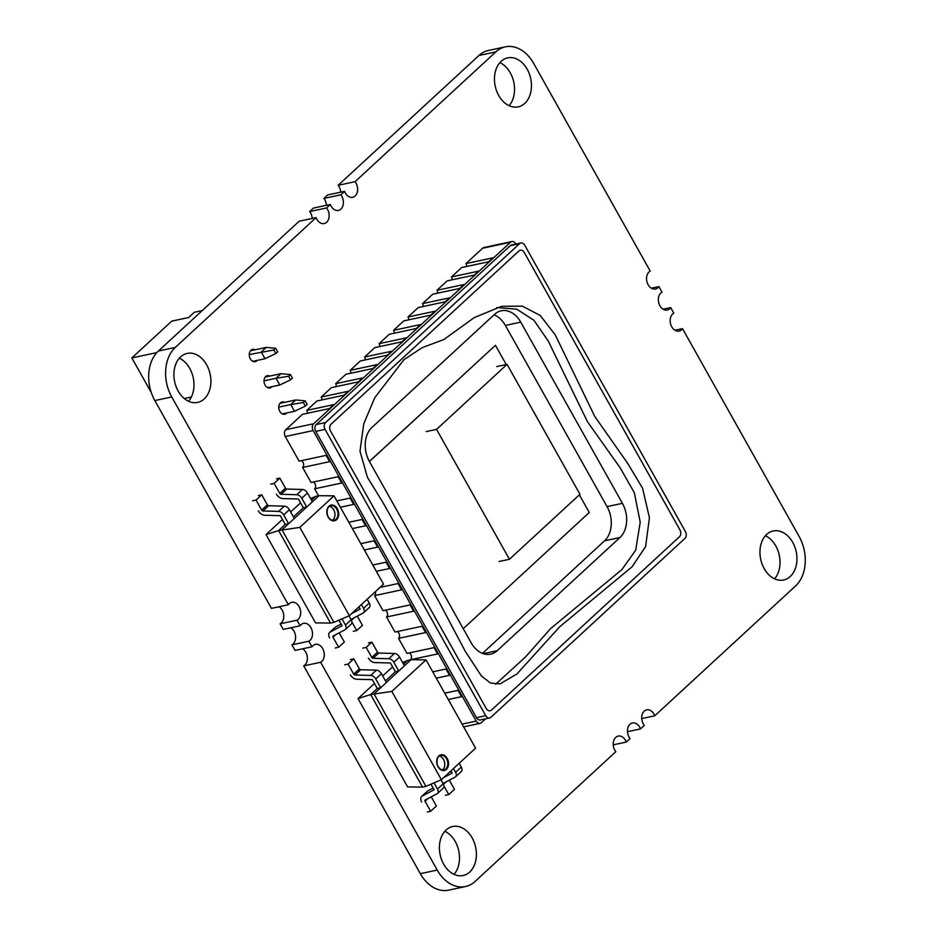<?xml version="1.0" encoding="UTF-8"?>
<svg xmlns="http://www.w3.org/2000/svg" width="937" height="937" viewBox="0 0 937 937"><rect width="100%" height="100%" fill="white"/><g stroke="black" fill="none" stroke-linecap="round" stroke-linejoin="round"><path stroke-width="1.41" d="M151.29 392.58L131.848 357.934L171.74 321.145L188.642 317.538L194.334 312.29L202.24 310.604M131.848 357.934L156.842 352.593M191.335 397.03L184.273 398.541M190.621 398.354L190.035 397.311M252.849 361.331L265.019 358.73L261.247 352.007L266.225 347.404L250.472 350.778M249.265 354.561L273.838 349.969L275.841 353.542L277.692 351.843L275.689 348.259L273.838 349.969M266.225 347.404L275.689 348.259M275.841 353.542L265.019 358.73M305.181 400.837L303.33 402.535L305.333 406.119L307.195 404.409L305.181 400.837L295.729 399.97L279.976 403.343M278.757 407.126L290.739 404.573L295.729 399.97M282.353 413.896L294.523 411.296L290.739 404.573L303.33 402.535M290.435 374.554L288.584 376.252L290.587 379.836L292.438 378.126L290.435 374.554L280.983 373.687L265.218 377.061M264.011 380.844L275.993 378.29L280.983 373.687M267.607 387.613L279.765 385.013L275.993 378.29L288.584 376.252M305.333 406.119L294.523 411.296M290.587 379.836L279.765 385.013M332.436 520.363A7.519 5.446 77.9 0 0 333.666 509.716A7.519 5.446 77.9 0 0 329.437 506.285M333.994 495.849L299.805 527.379L349.36 615.691L383.549 584.161L333.994 495.849L319.037 495.685L306.704 507.046L303.33 507.772L293.433 516.896M330.527 623.07L315.57 622.906L266.014 534.594L278.617 530.553L330.527 623.07L333.912 622.355L281.99 529.838L288.619 523.724L285.235 524.451L278.617 530.553L299.805 527.379M258.366 495.544L261.739 494.818L267.361 504.844A1.253 0.796 -132.7 0 0 268.626 505.722L284.344 506.144A5.013 3.174 47.3 0 1 289.381 509.693L294.312 518.477L306.704 507.046L301.784 498.261A5.013 3.174 47.3 0 0 296.736 494.713L281.018 494.303A1.253 0.796 -132.7 0 1 279.753 493.412L274.131 483.387L270.758 484.113M310.604 498.578L315.652 496.399L311.517 500.217M315.652 496.399L319.037 495.685M266.014 534.594L282.435 519.449M290.622 511.895L300.601 502.9M294.312 518.477L288.619 523.724L283.688 514.94A5.013 3.174 47.3 0 0 278.64 511.403L262.922 510.981A1.253 0.796 -132.7 0 1 261.669 510.091L256.047 500.077L252.662 500.791M333.912 622.355L349.36 615.691M276.38 494.139A6.266 3.971 -132.7 0 0 282.681 498.566L298.399 498.988L303.33 507.772M276.45 478.854L279.835 478.139L285.457 488.154A1.253 0.796 -132.7 0 0 286.722 489.044L302.428 489.465A5.013 3.174 47.3 0 1 307.477 493.003L312.408 501.787M279.835 478.139L274.131 483.387M258.284 510.817A6.266 3.971 -132.7 0 0 264.597 515.245L280.304 515.666L285.235 524.451M261.739 494.818L256.047 500.077M368.838 607.797A5.013 3.174 -132.7 0 0 369.272 607.504A5.013 3.174 -132.7 0 0 369.26 603.088L367.128 599.305M351.035 619.544A1.253 0.796 47.3 0 1 351.211 619.38L363.146 613.056A5.013 3.174 -132.7 0 0 363.579 612.751A5.013 3.174 -132.7 0 0 363.556 608.347L361.436 604.564M351.621 613.606L360.183 609.073L358.941 606.86M357.325 608.347L359.211 607.352M351.89 621.945L356.739 630.578L353.354 631.304M357.29 616.159L362.432 625.33L356.739 630.578M350.754 624.487A5.013 3.174 -132.7 0 0 351.176 624.183A5.013 3.174 -132.7 0 0 351.164 619.779L348.962 615.855M335.879 634.595L333.022 637.242A1.253 0.796 47.3 0 1 333.115 636.059L345.05 629.734A5.013 3.174 -132.7 0 0 345.484 629.43A5.013 3.174 -132.7 0 0 345.46 625.026L342.005 618.865M329.637 637.968A6.266 3.971 47.3 0 1 329.613 632.452A6.266 3.971 47.3 0 1 330.152 632.077L342.087 625.752L338.96 620.177M329.613 632.452L335.317 627.204A6.266 3.971 47.3 0 1 335.856 626.818L341.115 624.03M333.022 637.242L338.644 647.256L335.259 647.982M339.194 632.838L344.336 642.009L338.644 647.256M286.699 412.971A6.266 4.533 -102.1 0 1 284.696 414.224A6.266 4.533 -102.1 0 1 279.296 410.254A6.266 4.533 -102.1 0 1 280.432 402.84A6.266 4.533 -102.1 0 1 282.072 401.973A6.266 4.533 -102.1 0 1 284.555 402.36M271.953 386.688A6.266 4.533 -102.1 0 1 269.938 387.941A6.266 4.533 -102.1 0 1 264.55 383.971A6.266 4.533 -102.1 0 1 265.686 376.557A6.266 4.533 -102.1 0 1 267.326 375.69A6.266 4.533 -102.1 0 1 269.809 376.077M257.195 360.405A6.266 4.533 -102.1 0 1 255.192 361.659A6.266 4.533 -102.1 0 1 249.804 357.688A6.266 4.533 -102.1 0 1 250.929 350.274A6.266 4.533 -102.1 0 1 252.58 349.407A6.266 4.533 -102.1 0 1 255.051 349.794M505.359 46.85A36.356 26.33 77.9 0 0 495.849 51.875L355.053 181.684A9.393 6.805 -102.1 0 1 355.123 195.974A9.393 6.805 -102.1 0 1 352.663 197.285A9.393 6.805 -102.1 0 1 344.582 191.347L340.81 194.826A9.393 6.805 -102.1 0 1 340.881 209.115A9.393 6.805 -102.1 0 1 338.421 210.415A9.393 6.805 -102.1 0 1 330.339 204.477L326.556 207.955A9.393 6.805 -102.1 0 1 326.638 222.245A9.393 6.805 -102.1 0 1 324.167 223.556A9.393 6.805 -102.1 0 1 316.085 217.607L175.289 347.428A36.356 26.33 77.9 0 0 171.752 396.96L288.362 604.763A9.393 6.805 -102.1 0 1 291.805 602.315A9.393 6.805 -102.1 0 1 299.887 608.265A9.393 6.805 -102.1 0 1 298.189 619.38A9.393 6.805 -102.1 0 1 297.029 620.212L300.156 625.787A9.393 6.805 -102.1 0 1 303.6 623.339A9.393 6.805 -102.1 0 1 311.681 629.289A9.393 6.805 -102.1 0 1 309.983 640.416A9.393 6.805 -102.1 0 1 308.835 641.236L311.962 646.811A9.393 6.805 -102.1 0 1 315.406 644.363A9.393 6.805 -102.1 0 1 323.488 650.313A9.393 6.805 -102.1 0 1 321.789 661.44A9.393 6.805 -102.1 0 1 320.63 662.272L437.239 870.063A36.356 26.33 77.9 0 0 465.502 886.543A36.356 26.33 77.9 0 0 475.012 881.506L615.808 751.697A9.393 6.805 -102.1 0 1 613.348 742.291A9.393 6.805 -102.1 0 1 618.186 736.107A9.393 6.805 -102.1 0 1 626.279 742.045L630.051 738.567A9.393 6.805 -102.1 0 1 627.591 729.162A9.393 6.805 -102.1 0 1 632.44 722.977A9.393 6.805 -102.1 0 1 640.521 728.916L644.293 725.425A9.393 6.805 -102.1 0 1 641.845 716.02A9.393 6.805 -102.1 0 1 646.682 709.836A9.393 6.805 -102.1 0 1 654.764 715.774L795.56 585.965A36.356 26.33 77.9 0 0 799.109 536.433L682.499 328.629A9.393 6.805 -102.1 0 1 681.515 329.777A9.393 6.805 -102.1 0 1 679.056 331.077A9.393 6.805 -102.1 0 1 670.669 324.237A9.393 6.805 -102.1 0 1 673.82 313.181L670.693 307.605A9.393 6.805 -102.1 0 1 669.721 308.741A9.393 6.805 -102.1 0 1 667.261 310.053A9.393 6.805 -102.1 0 1 658.875 303.201A9.393 6.805 -102.1 0 1 662.026 292.145L658.898 286.57A9.393 6.805 -102.1 0 1 657.915 287.718A9.393 6.805 -102.1 0 1 655.455 289.018A9.393 6.805 -102.1 0 1 647.069 282.178A9.393 6.805 -102.1 0 1 650.231 271.121L533.61 63.318A36.356 26.33 77.9 0 0 505.359 46.85L488.446 50.457A36.356 26.33 77.9 0 0 478.936 55.494L338.14 185.303A9.393 6.805 -102.1 0 1 340.705 192.167M658.898 286.57L651.32 288.198M670.693 307.605L663.115 309.222M682.499 328.629L674.909 330.246M654.764 715.774L641.74 718.562M640.521 728.916L627.485 731.692M626.279 742.045L613.243 744.833M320.63 662.272L303.717 665.879L420.326 873.682A36.356 26.33 77.9 0 0 448.589 890.15L465.502 886.543M302.628 648.802A9.393 6.805 -102.1 0 1 307.266 656.673A9.393 6.805 -102.1 0 1 304.876 665.047A9.393 6.805 -102.1 0 1 303.717 665.879M311.962 646.811L295.05 650.43L291.922 644.855L308.835 641.236M290.833 627.778A9.393 6.805 -102.1 0 1 295.471 635.649A9.393 6.805 -102.1 0 1 293.07 644.024A9.393 6.805 -102.1 0 1 291.922 644.855M300.156 625.787L283.243 629.395L280.116 623.819L297.029 620.212M279.027 606.754A9.393 6.805 -102.1 0 1 283.665 614.625A9.393 6.805 -102.1 0 1 281.276 623A9.393 6.805 -102.1 0 1 280.116 623.819M288.362 604.763L271.449 608.371L154.828 400.567A36.356 26.33 77.9 0 1 158.376 351.035L299.172 221.226L316.085 217.607M326.556 207.955L309.643 211.575A9.393 6.805 -102.1 0 1 312.208 218.438M330.339 204.477L313.426 208.084L309.643 211.575M340.81 194.826L323.886 198.433A9.393 6.805 -102.1 0 1 326.451 205.308M344.582 191.347L327.669 194.955L323.886 198.433M355.053 181.684L338.14 185.303M790.254 576.501A25.053 18.143 -102.1 0 1 783.683 579.98A25.053 18.143 -102.1 0 1 760.703 559.26A25.053 18.143 -102.1 0 1 773.224 530.974A25.053 18.143 -102.1 0 1 794.775 546.833A25.053 18.143 -102.1 0 1 790.254 576.501M765.4 535.741A25.053 18.143 -102.1 0 1 779.279 555.301A25.053 18.143 -102.1 0 1 774.594 578.82M524.755 103.398A25.053 18.143 -102.1 0 1 518.184 106.865A25.053 18.143 -102.1 0 1 495.216 86.157A25.053 18.143 -102.1 0 1 507.725 57.86A25.053 18.143 -102.1 0 1 529.288 73.73A25.053 18.143 -102.1 0 1 524.755 103.398M499.901 62.638A25.053 18.143 -102.1 0 1 513.781 82.187A25.053 18.143 -102.1 0 1 509.096 105.717M469.695 872.042A25.053 18.143 -102.1 0 1 463.136 875.521A25.053 18.143 -102.1 0 1 440.156 854.813A25.053 18.143 -102.1 0 1 452.665 826.516A25.053 18.143 -102.1 0 1 474.227 842.386A25.053 18.143 -102.1 0 1 469.695 872.042M444.841 831.283A25.053 18.143 -102.1 0 1 458.732 850.843A25.053 18.143 -102.1 0 1 454.047 874.362M204.207 398.939A25.053 18.143 -102.1 0 1 197.637 402.418A25.053 18.143 -102.1 0 1 174.657 381.699A25.053 18.143 -102.1 0 1 187.166 353.413A25.053 18.143 -102.1 0 1 208.728 369.272A25.053 18.143 -102.1 0 1 204.207 398.939M179.342 358.18A25.053 18.143 -102.1 0 1 193.233 377.74A25.053 18.143 -102.1 0 1 188.548 401.259M409.094 652.96A3.76 2.717 -102.1 0 1 411.425 655.994A3.76 2.717 -102.1 0 1 410.535 659.718L410.582 659.8M397.101 631.597A3.76 2.717 -102.1 0 1 399.431 634.63A3.76 2.717 -102.1 0 1 398.541 638.355L406.998 653.405L434.03 647.631L437.567 653.944L410.535 659.718M385.119 610.233A3.76 2.717 -102.1 0 1 387.45 613.266A3.76 2.717 -102.1 0 1 386.559 616.991L395.004 632.042L422.037 626.267L425.585 632.58L398.541 638.355M375.409 591.68A3.76 2.717 -102.1 0 1 374.566 595.627L383.022 610.678L410.055 604.904L413.592 611.217L386.559 616.991M313.181 482.051A3.76 2.717 -102.1 0 1 315.511 485.085A3.76 2.717 -102.1 0 1 314.621 488.809L318.545 495.79M301.199 460.688A3.76 2.717 -102.1 0 1 303.529 463.721A3.76 2.717 -102.1 0 1 302.639 467.446L311.084 482.496L338.116 476.722L341.665 483.035L314.621 488.809M515.83 244.077L515.701 243.843A5.013 3.631 77.9 0 0 511.801 241.57A5.013 3.631 77.9 0 0 510.489 242.273L313.661 423.747A5.013 3.631 77.9 0 0 313.169 430.575L285.293 436.537L299.102 461.133L326.135 455.359L329.672 461.672L302.639 467.446M285.293 436.537A5.013 3.631 -102.1 0 1 285.785 429.696L313.661 423.747M510.489 242.273L482.614 248.223L465.947 263.59L492.979 257.816L488.704 261.763L461.672 267.537L451.47 276.942L478.502 271.168L474.227 275.103L447.195 280.877L436.993 290.283L464.026 284.508L459.751 288.444L432.718 294.218L422.517 303.623L449.549 297.849L445.286 301.796L418.242 307.57L408.04 316.975L435.084 311.201L430.809 315.137L403.777 320.911L393.575 330.316L420.608 324.542L416.333 328.489L389.3 334.263L379.098 343.668L406.131 337.894L401.856 341.829L374.823 347.604L364.622 357.009L391.654 351.234L387.379 355.182L360.347 360.956L350.145 370.361L377.178 364.587L372.903 368.522L345.87 374.296L335.669 383.702L362.701 377.927L358.438 381.863L331.393 387.637L321.192 397.042L348.236 391.268L343.961 395.215L316.929 400.989L306.727 410.394L333.759 404.62L329.484 408.555L302.452 414.33L285.785 429.696M306.727 410.394A3.76 2.717 -102.1 0 1 307.336 413.287M321.192 397.042A3.76 2.717 -102.1 0 1 321.813 399.947M335.669 383.702A3.76 2.717 -102.1 0 1 336.289 386.594M350.145 370.361A3.76 2.717 -102.1 0 1 350.766 373.254M364.622 357.009A3.76 2.717 -102.1 0 1 365.243 359.902M379.098 343.668A3.76 2.717 -102.1 0 1 379.719 346.561M393.575 330.316A3.76 2.717 -102.1 0 1 394.184 333.221M408.04 316.975A3.76 2.717 -102.1 0 1 408.661 319.868M422.517 303.623A3.76 2.717 -102.1 0 1 423.137 306.528M436.993 290.283A3.76 2.717 -102.1 0 1 437.614 293.176M451.47 276.942A3.76 2.717 -102.1 0 1 452.091 279.835M465.947 263.59A3.76 2.717 -102.1 0 1 466.567 266.483M482.614 248.223A5.013 3.631 -102.1 0 1 483.925 247.532L511.801 241.57M340.377 507.233L353.647 504.399L350.11 498.086L336.84 500.92M352.371 528.597L365.641 525.762L362.092 519.449L348.833 522.284M364.352 549.96L377.623 547.126L374.086 540.813L360.815 543.647M376.346 571.324L389.616 568.49L386.079 562.177L372.809 565.011M374.566 595.627L401.598 589.853L398.061 583.54L380.059 587.394M436.291 678.142L449.561 675.308L446.012 668.995L432.742 671.829M448.273 699.506L461.543 696.671L458.006 690.358L444.735 693.193M313.169 430.575L476.195 721.092A5.013 3.631 77.9 0 0 480.095 723.364A5.013 3.631 77.9 0 0 481.407 722.661L485.565 718.831M622.414 503.333L520.738 322.141L505.359 325.432L607.047 506.612L622.414 503.333A25.053 18.143 -102.1 0 1 619.966 537.498L604.599 540.778L482.461 653.394M483.223 653.675L497.207 650.688L619.966 537.498M497.207 650.688A25.053 18.143 -102.1 0 1 490.637 654.155A25.053 18.143 -102.1 0 1 471.159 642.794L369.483 461.601A25.053 18.143 -102.1 0 1 371.93 427.436L494.689 314.246A25.053 18.143 -102.1 0 1 501.26 310.779A25.053 18.143 -102.1 0 1 520.738 322.141M604.599 540.778A25.053 18.143 77.9 0 0 607.047 506.612M505.359 325.432A25.053 18.143 77.9 0 0 494.068 314.832M679.946 529.92L524.24 252.451A5.013 3.631 77.9 0 0 520.34 250.179A5.013 3.631 77.9 0 0 519.028 250.87L331.03 424.203A5.013 3.631 77.9 0 0 330.538 431.043L486.244 708.513A5.013 3.631 77.9 0 0 490.145 710.785A5.013 3.631 77.9 0 0 491.457 710.094L679.454 536.76A5.013 3.631 77.9 0 0 679.946 529.92A5.013 3.631 -102.1 0 1 679.454 536.76L491.457 710.094A5.013 3.631 -102.1 0 1 490.145 710.785A5.013 3.631 -102.1 0 1 486.244 708.513L330.538 431.043A5.013 3.631 -102.1 0 1 331.03 424.203L519.028 250.87A5.013 3.631 -102.1 0 1 520.34 250.179A5.013 3.631 -102.1 0 1 524.24 252.451L679.946 529.92M559.776 626.724L516.931 673.961L500.1 683.881L490.555 683.085L481.419 675.999L465.291 651.332L438.739 601.296L382.601 501.951L367.409 477.308L360.007 451.247L363.767 423.793L374.706 397.792L403.952 359.679L422.083 347.697L443.88 339.522L474.239 317.596L501.6 306.34L522.284 306.141L540.216 315.441L555.231 334.86L594.784 416.485L627.603 463.253L642.559 488.177L649.411 517.728L645.616 546.611L632.088 566.768L559.776 626.724M496.879 307.535L516.755 309.187L533.914 320.255L548.262 341.056L587.452 421.709L620.095 467.727L634.314 492.675L640.217 522.167L635.696 550.218L621.887 569.602L550.487 628.704L525.575 656.907L495.591 684.256M476.441 717.672L485.729 715.692A5.013 3.631 77.9 0 0 489.629 717.965L480.341 719.944A5.013 3.631 -102.1 0 1 476.441 717.672L315.769 431.371A5.013 3.631 -102.1 0 1 316.261 424.531L325.561 422.552L519.543 243.702L510.243 245.681A5.013 3.631 -102.1 0 1 511.567 244.99L520.855 242.999A5.013 3.631 77.9 0 0 519.543 243.702M316.261 424.531L510.243 245.681M520.855 242.999A5.013 3.631 77.9 0 1 524.755 245.283L685.415 531.584A5.013 3.631 77.9 0 1 684.924 538.412L490.941 717.262A5.013 3.631 77.9 0 1 489.629 717.965M485.729 715.692L325.069 429.38L315.769 431.371M325.561 422.552A5.013 3.631 77.9 0 0 325.069 429.38M436.548 429.38L509.447 559.284L579.956 494.267L507.058 364.364L436.548 429.38L426.241 431.582M499.14 561.486L509.447 559.284M496.751 366.566L507.058 364.364M463.241 628.68L589.268 512.492L579.347 494.83M506.238 364.54L495.45 345.32L369.436 461.519M369.389 461.437L495.45 345.32M442.287 770.038A7.519 5.446 77.9 0 0 443.517 759.403A7.519 5.446 77.9 0 0 439.277 755.972M441.397 779.701L475.586 748.171L426.03 659.859L391.842 691.389L441.397 779.701L425.948 786.366L374.027 693.848L411.062 659.695L426.03 659.859M403.554 664.216L407.689 660.409L411.062 659.695M368.417 658.137A6.266 3.971 -132.7 0 0 374.718 662.576L390.436 662.998L395.367 671.77L398.74 671.056L393.821 662.272L399.513 657.013L404.444 665.797M395.367 671.77L385.458 680.906M350.321 674.827A6.266 3.971 -132.7 0 0 356.622 679.255L372.34 679.676L377.271 688.461L370.642 694.563L422.564 787.08L425.948 786.366M377.271 688.461L380.656 687.735L375.725 678.95L381.418 673.703L386.349 682.476M422.564 787.08L407.607 786.916L358.039 698.604L370.642 694.563L391.842 691.389M358.039 698.604L374.472 683.46M382.659 675.905L392.638 666.91M407.689 660.409L402.641 662.588M421.673 801.967A6.266 3.971 47.3 0 1 421.65 796.462A6.266 3.971 47.3 0 1 422.189 796.087L434.124 789.762L430.997 784.187M442.779 788.497A5.013 3.174 -132.7 0 0 443.213 788.193A5.013 3.174 -132.7 0 0 443.201 783.789L440.999 779.865M427.295 811.992L430.68 811.266L425.047 801.252A1.253 0.796 47.3 0 1 425.152 800.069L437.087 793.744A5.013 3.174 -132.7 0 0 437.52 793.44A5.013 3.174 -132.7 0 0 437.497 789.036L434.042 782.875M421.65 796.462L427.354 791.215A6.266 3.971 47.3 0 1 427.893 790.828L433.152 788.04M431.231 796.848L436.373 806.019L430.68 811.266M443.658 777.616L452.208 773.072L450.978 770.87M460.875 771.807A5.013 3.174 -132.7 0 0 461.309 771.502A5.013 3.174 -132.7 0 0 461.285 767.098L459.165 763.315M443.072 783.555A1.253 0.796 47.3 0 1 443.248 783.391L455.183 777.066A5.013 3.174 -132.7 0 0 455.605 776.761A5.013 3.174 -132.7 0 0 455.593 772.357L453.473 768.574M449.362 772.357L451.247 771.362M449.327 780.17L454.468 789.329L448.764 794.588L445.391 795.314M443.927 785.956L448.764 794.588M344.699 664.801L348.072 664.087L353.694 674.101A1.253 0.796 -132.7 0 0 354.959 674.991L370.677 675.413A5.013 3.174 47.3 0 1 375.725 678.95M353.694 674.101L359.398 668.842A1.253 0.796 -132.7 0 0 360.663 669.732L376.381 670.154A5.013 3.174 47.3 0 1 381.418 673.703M359.398 668.842L353.776 658.828L350.391 659.554M348.072 664.087L353.776 658.828M362.795 648.123L366.168 647.397L371.79 657.423A1.253 0.796 -132.7 0 0 373.055 658.301L388.773 658.723A5.013 3.174 47.3 0 1 393.821 662.272M371.79 657.423L377.494 652.164A1.253 0.796 -132.7 0 0 378.759 653.054L394.465 653.476A5.013 3.174 47.3 0 1 399.513 657.013M377.494 652.164L371.872 642.15L368.487 642.864M366.168 647.397L371.872 642.15M328.208 517.13A8.023 5.809 -102.1 0 1 328.992 506.203A8.023 5.809 -102.1 0 1 337.332 508.732A8.023 5.809 -102.1 0 1 336.547 519.66A8.023 5.809 -102.1 0 1 328.208 517.13M328.243 517.095A7.519 5.446 77.9 0 0 334.005 520.351A7.519 5.446 77.9 0 0 336.711 509.06A7.519 5.446 77.9 0 0 330.866 505.652A7.519 5.446 77.9 0 0 328.161 516.943M307.477 493.003L301.784 498.261M302.428 489.465L296.736 494.713M286.722 489.044L281.018 494.303M285.457 488.154L279.753 493.412M289.381 509.693L283.688 514.94M284.344 506.144L278.64 511.403M268.626 505.722L262.922 510.981M267.361 504.844L261.669 510.091M369.26 603.088L363.556 608.347M353.975 617.916L351.422 620.271M351.164 619.779L345.46 625.026M330.152 632.077L335.856 626.818M495.849 51.875L478.936 55.494M437.239 870.063L420.326 873.682M171.752 396.96L154.828 400.567M175.289 347.428L158.376 351.035M462.082 724.102L476.195 721.092M447.183 758.408A8.023 5.809 -102.1 0 1 446.399 769.347A8.023 5.809 -102.1 0 1 438.059 766.817A8.023 5.809 -102.1 0 1 438.844 755.89A8.023 5.809 -102.1 0 1 447.183 758.408M438.094 766.782A7.519 5.446 77.9 0 0 443.857 770.038A7.519 5.446 77.9 0 0 446.551 758.747A7.519 5.446 77.9 0 0 440.718 755.339A7.519 5.446 77.9 0 0 438.012 766.63M437.497 789.036L443.201 783.789M427.893 790.828L422.189 796.087M425.047 801.252L427.916 798.605M455.593 772.357L461.285 767.098M443.447 784.281L446.012 781.926M370.677 675.413L376.381 670.154M354.959 674.991L360.663 669.732M388.773 658.723L394.465 653.476M373.055 658.301L378.759 653.054M334.005 520.351C331.534 520.398 329.637 519.274 328.313 516.966C325.947 513.312 327.271 505.394 330.866 505.652M369.272 607.504L363.579 612.751M351.176 624.183L345.484 629.43M463.639 726.878L480.095 723.364M443.857 770.038C442.58 770.87 440.683 769.734 438.165 766.642C435.799 762.987 437.122 755.081 440.718 755.339M443.213 788.193L437.52 793.44M461.309 771.502L455.605 776.761"/></g></svg>

